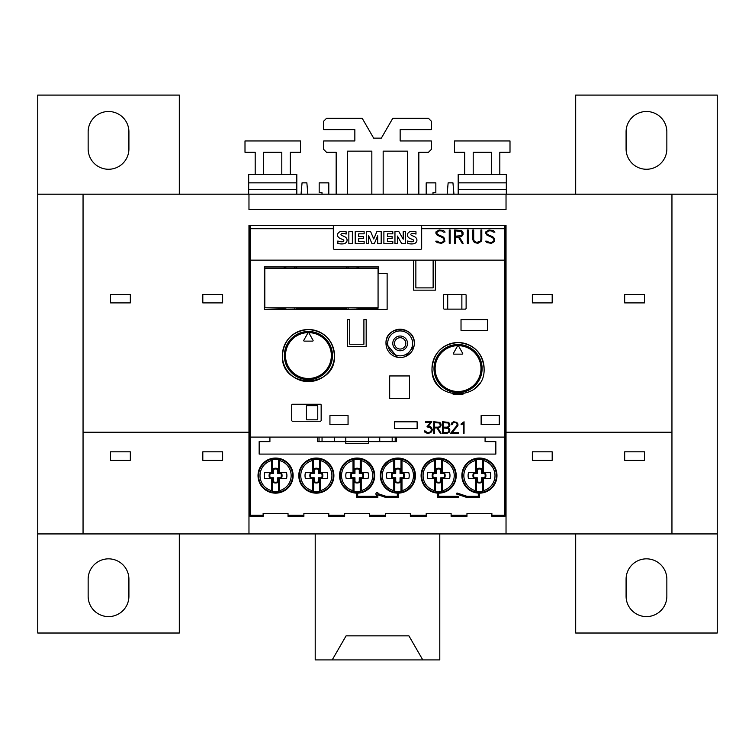 <?xml version="1.0" encoding="UTF-8"?>
<svg xmlns="http://www.w3.org/2000/svg" width="755" height="755" viewBox="0 0 755 755"><rect width="100%" height="100%" fill="white"/><g stroke="black" fill="none" stroke-linecap="round" stroke-linejoin="round"><path stroke-width="1.13" d="M575.688 533.927L575.688 633.02L717.25 633.02L717.25 194.177L506.029 194.177L506.029 209.579L248.971 209.579L248.971 194.177L506.029 194.177M248.971 194.177L37.75 194.177L37.75 633.02L179.312 633.02L179.312 533.927M506.029 492.59L504.906 492.59M447.149 194.177L448.14 182.852L452.953 182.852L453.944 194.177M301.056 194.177L302.047 182.852L306.86 182.852L307.851 194.177M250.094 492.59L248.971 492.59M319.025 437.098L319.025 441.628L317.647 441.628L317.647 437.098L345.79 437.098L345.79 443.515L368.44 443.515L368.44 441.628L396.583 441.628L396.583 437.098L395.205 437.098L395.205 441.628M319.025 441.628L368.44 441.628L368.44 437.098L395.205 437.098M485.087 437.098L485.087 441.628L495.846 441.628L495.846 454.085L259.154 454.085L259.154 441.628L269.912 441.628L269.912 437.098L250.094 437.098L250.094 516.373L263.118 516.373L263.118 513.542L288.032 513.542L288.032 516.373L303.887 516.373L303.887 513.542L328.802 513.542L328.802 516.373L344.657 516.373L344.657 513.542L369.572 513.542L369.572 516.373L385.427 516.373L385.427 513.542L410.342 513.542L410.342 516.373L426.197 516.373L426.197 513.542L451.113 513.542L451.113 516.373L466.967 516.373L466.967 513.542L491.883 513.542L491.883 516.373L504.906 516.373L504.906 437.098L250.094 437.098L250.094 260.135L504.906 260.135L504.906 437.098L485.087 437.098M258.021 475.603A17.554 17.554 0 0 1 275.575 458.049A17.554 17.554 0 0 1 293.129 475.603A17.554 17.554 0 0 1 275.575 493.157A17.554 17.554 0 0 1 258.021 475.603M298.791 475.603A17.554 17.554 0 0 1 316.345 458.049A17.554 17.554 0 0 1 333.899 475.603A17.554 17.554 0 0 1 316.345 493.157A17.554 17.554 0 0 1 298.791 475.603M397.319 496.328L397.319 493.147A17.554 17.554 0 0 1 380.331 475.603A17.554 17.554 0 0 1 397.885 458.049A17.554 17.554 0 0 1 415.439 475.603A17.554 17.554 0 0 1 398.451 493.147L398.451 497.46L385.833 497.46L377.821 494.78L377.821 497.46L356.549 497.46L356.549 493.147A17.554 17.554 0 0 1 339.561 475.603A17.554 17.554 0 0 1 357.115 458.049A17.554 17.554 0 0 1 374.669 475.603A17.554 17.554 0 0 1 357.681 493.147L357.681 496.328L376.688 496.328L376.688 494.402L375.669 494.063L376.688 492.307L377.821 492.307L377.821 493.581L386.022 496.328L397.319 496.328M478.293 496.328L478.293 493.119A17.554 17.554 0 0 1 461.871 475.603A17.554 17.554 0 0 1 479.425 458.049A17.554 17.554 0 0 1 496.979 475.603A17.554 17.554 0 0 1 479.425 493.157L479.425 497.46L466.807 497.46L456.643 494.063L457.002 492.987L466.996 496.328L478.293 496.328M437.523 497.46L437.523 493.119A17.554 17.554 0 0 1 421.101 475.603A17.554 17.554 0 0 1 438.655 458.049A17.554 17.554 0 0 1 456.209 475.603A17.554 17.554 0 0 1 438.655 493.157L438.655 496.328L458.228 496.328L458.228 497.46L437.523 497.46M437.523 493.119A17.554 17.554 0 0 0 438.655 493.157M478.293 493.119A17.554 17.554 0 0 0 479.425 493.157M397.319 493.147A17.554 17.554 0 0 0 398.451 493.147M356.549 493.147A17.554 17.554 0 0 0 357.681 493.147M327.17 437.098L326.292 437.098M345.79 437.098L368.44 437.098M462.438 475.603A16.988 16.988 0 0 1 479.425 458.615A16.988 16.988 0 0 1 496.412 475.603A16.988 16.988 0 0 1 479.425 492.59A16.988 16.988 0 0 1 462.438 475.603M475.329 490.627A15.572 15.572 0 0 1 475.329 460.578L476.311 459.682A16.223 16.223 0 0 1 482.539 459.682L483.521 460.578A15.572 15.572 0 0 1 483.521 490.627L482.539 491.524A16.223 16.223 0 0 1 476.311 491.524L475.329 490.627L475.329 478.519L468.515 478.519A10.476 10.476 0 0 1 468.515 472.687L476.311 472.687L476.311 459.682M475.329 472.687L475.329 460.578M476.311 491.524L476.311 478.519L475.329 478.519M483.521 460.578L483.521 472.687L490.335 472.687A10.476 10.476 0 0 1 490.335 478.519L483.521 478.519L483.521 490.627M482.539 459.682L482.539 472.687L483.521 472.687M483.521 478.519L482.539 478.519L482.539 491.524M476.528 468.902A6.484 6.484 0 0 1 482.322 468.902L482.322 472.705L485.229 472.705A6.484 6.484 0 0 1 485.229 478.5L482.322 478.5L482.322 482.294A6.484 6.484 0 0 1 476.528 482.294L476.528 478.5L473.621 478.5A6.484 6.484 0 0 1 473.621 472.705L476.528 472.705L476.528 468.902L477.264 469.384L477.264 473.442L474.102 473.442A5.747 5.747 0 0 0 474.102 477.764L477.264 477.764L477.264 481.822A5.747 5.747 0 0 0 481.586 481.822L481.586 477.764L484.748 477.764A5.747 5.747 0 0 0 484.748 473.442L481.586 473.442L481.586 469.384A5.747 5.747 0 0 0 477.264 469.384M476.528 482.294L477.264 481.822M482.322 482.294L481.586 481.822M476.528 478.5L477.264 477.764M473.621 478.5L474.102 477.764M473.621 472.705L474.102 473.442M476.528 472.705L477.264 473.442M482.322 468.902L481.586 469.384M482.322 478.5L481.586 477.764M485.229 478.5L484.748 477.764M485.229 472.705L484.748 473.442M482.322 472.705L481.586 473.442M421.668 475.603A16.988 16.988 0 0 1 438.655 458.615A16.988 16.988 0 0 1 455.642 475.603A16.988 16.988 0 0 1 438.655 492.59A16.988 16.988 0 0 1 421.668 475.603M434.559 490.627A15.572 15.572 0 0 1 434.559 460.578L435.541 459.682A16.223 16.223 0 0 1 441.769 459.682L442.751 460.578A15.572 15.572 0 0 1 442.751 490.627L441.769 491.524A16.223 16.223 0 0 1 435.541 491.524L434.559 490.627L434.559 478.519L427.745 478.519A10.476 10.476 0 0 1 427.745 472.687L435.541 472.687L435.541 459.682M434.559 472.687L434.559 460.578M435.541 491.524L435.541 478.519L434.559 478.519M442.751 460.578L442.751 472.687L449.565 472.687A10.476 10.476 0 0 1 449.565 478.519L442.751 478.519L442.751 490.627M441.769 459.682L441.769 472.687L442.751 472.687M442.751 478.519L441.769 478.519L441.769 491.524M435.758 468.902A6.484 6.484 0 0 1 441.552 468.902L441.552 472.705L444.459 472.705A6.484 6.484 0 0 1 444.459 478.5L441.552 478.5L441.552 482.294A6.484 6.484 0 0 1 435.758 482.294L435.758 478.5L432.851 478.5A6.484 6.484 0 0 1 432.851 472.705L435.758 472.705L435.758 468.902L436.494 469.384L436.494 473.442L433.332 473.442A5.747 5.747 0 0 0 433.332 477.764L436.494 477.764L436.494 481.822A5.747 5.747 0 0 0 440.816 481.822L440.816 477.764L443.978 477.764A5.747 5.747 0 0 0 443.978 473.442L440.816 473.442L440.816 469.384A5.747 5.747 0 0 0 436.494 469.384M435.758 482.294L436.494 481.822M441.552 482.294L440.816 481.822M435.758 478.5L436.494 477.764M432.851 478.5L433.332 477.764M432.851 472.705L433.332 473.442M435.758 472.705L436.494 473.442M441.552 468.902L440.816 469.384M441.552 478.5L440.816 477.764M444.459 478.5L443.978 477.764M444.459 472.705L443.978 473.442M441.552 472.705L440.816 473.442M380.898 475.603A16.988 16.988 0 0 1 397.885 458.615A16.988 16.988 0 0 1 414.873 475.603A16.988 16.988 0 0 1 397.885 492.59A16.988 16.988 0 0 1 380.898 475.603M393.789 490.627A15.572 15.572 0 0 1 393.789 460.578L394.771 459.682A16.223 16.223 0 0 1 400.999 459.682L401.981 460.578A15.572 15.572 0 0 1 401.981 490.627L400.999 491.524A16.223 16.223 0 0 1 394.771 491.524L393.789 490.627L393.789 478.519L386.975 478.519A10.476 10.476 0 0 1 386.975 472.687L394.771 472.687L394.771 459.682M393.789 472.687L393.789 460.578M394.771 491.524L394.771 478.519L393.789 478.519M401.981 460.578L401.981 472.687L408.795 472.687A10.476 10.476 0 0 1 408.795 478.519L401.981 478.519L401.981 490.627M400.999 459.682L400.999 472.687L401.981 472.687M401.981 478.519L400.999 478.519L400.999 491.524M394.988 468.902A6.484 6.484 0 0 1 400.782 468.902L400.782 472.705L403.689 472.705A6.484 6.484 0 0 1 403.689 478.5L400.782 478.5L400.782 482.294A6.484 6.484 0 0 1 394.988 482.294L394.988 478.5L392.081 478.5A6.484 6.484 0 0 1 392.081 472.705L394.988 472.705L394.988 468.902L395.724 469.384L395.724 473.442L392.562 473.442A5.747 5.747 0 0 0 392.562 477.764L395.724 477.764L395.724 481.822A5.747 5.747 0 0 0 400.046 481.822L400.046 477.764L403.208 477.764A5.747 5.747 0 0 0 403.208 473.442L400.046 473.442L400.046 469.384A5.747 5.747 0 0 0 395.724 469.384M394.988 482.294L395.724 481.822M400.782 482.294L400.046 481.822M394.988 478.5L395.724 477.764M392.081 478.5L392.562 477.764M392.081 472.705L392.562 473.442M394.988 472.705L395.724 473.442M400.782 468.902L400.046 469.384M400.782 478.5L400.046 477.764M403.689 478.5L403.208 477.764M403.689 472.705L403.208 473.442M400.782 472.705L400.046 473.442M340.127 475.603A16.988 16.988 0 0 1 357.115 458.615A16.988 16.988 0 0 1 374.102 475.603A16.988 16.988 0 0 1 357.115 492.59A16.988 16.988 0 0 1 340.127 475.603M353.019 490.627A15.572 15.572 0 0 1 353.019 460.578L354.001 459.682A16.223 16.223 0 0 1 360.229 459.682L361.211 460.578A15.572 15.572 0 0 1 361.211 490.627L360.229 491.524A16.223 16.223 0 0 1 354.001 491.524L353.019 490.627L353.019 478.519L346.205 478.519A10.476 10.476 0 0 1 346.205 472.687L354.001 472.687L354.001 459.682M353.019 472.687L353.019 460.578M354.001 491.524L354.001 478.519L353.019 478.519M361.211 460.578L361.211 472.687L368.025 472.687A10.476 10.476 0 0 1 368.025 478.519L361.211 478.519L361.211 490.627M360.229 459.682L360.229 472.687L361.211 472.687M361.211 478.519L360.229 478.519L360.229 491.524M354.218 468.902A6.484 6.484 0 0 1 360.012 468.902L360.012 472.705L362.919 472.705A6.484 6.484 0 0 1 362.919 478.5L360.012 478.5L360.012 482.294A6.484 6.484 0 0 1 354.218 482.294L354.218 478.5L351.311 478.5A6.484 6.484 0 0 1 351.311 472.705L354.218 472.705L354.218 468.902L354.954 469.384L354.954 473.442L351.792 473.442A5.747 5.747 0 0 0 351.792 477.764L354.954 477.764L354.954 481.822A5.747 5.747 0 0 0 359.276 481.822L359.276 477.764L362.438 477.764A5.747 5.747 0 0 0 362.438 473.442L359.276 473.442L359.276 469.384A5.747 5.747 0 0 0 354.954 469.384M354.218 482.294L354.954 481.822M360.012 482.294L359.276 481.822M354.218 478.5L354.954 477.764M351.311 478.5L351.792 477.764M351.311 472.705L351.792 473.442M354.218 472.705L354.954 473.442M360.012 468.902L359.276 469.384M360.012 478.5L359.276 477.764M362.919 478.5L362.438 477.764M362.919 472.705L362.438 473.442M360.012 472.705L359.276 473.442M299.357 475.603A16.988 16.988 0 0 1 316.345 458.615A16.988 16.988 0 0 1 333.332 475.603A16.988 16.988 0 0 1 316.345 492.59A16.988 16.988 0 0 1 299.357 475.603M312.249 490.627A15.572 15.572 0 0 1 312.249 460.578L313.231 459.682A16.223 16.223 0 0 1 319.459 459.682L320.441 460.578A15.572 15.572 0 0 1 320.441 490.627L319.459 491.524A16.223 16.223 0 0 1 313.231 491.524L312.249 490.627L312.249 478.519L305.435 478.519A10.476 10.476 0 0 1 305.435 472.687L313.231 472.687L313.231 459.682M312.249 472.687L312.249 460.578M313.231 491.524L313.231 478.519L312.249 478.519M320.441 460.578L320.441 472.687L327.255 472.687A10.476 10.476 0 0 1 327.255 478.519L320.441 478.519L320.441 490.627M319.459 459.682L319.459 472.687L320.441 472.687M320.441 478.519L319.459 478.519L319.459 491.524M313.448 468.902A6.484 6.484 0 0 1 319.242 468.902L319.242 472.705L322.149 472.705A6.484 6.484 0 0 1 322.149 478.5L319.242 478.5L319.242 482.294A6.484 6.484 0 0 1 313.448 482.294L313.448 478.5L310.541 478.5A6.484 6.484 0 0 1 310.541 472.705L313.448 472.705L313.448 468.902L314.184 469.384L314.184 473.442L311.022 473.442A5.747 5.747 0 0 0 311.022 477.764L314.184 477.764L314.184 481.822A5.747 5.747 0 0 0 318.506 481.822L318.506 477.764L321.668 477.764A5.747 5.747 0 0 0 321.668 473.442L318.506 473.442L318.506 469.384A5.747 5.747 0 0 0 314.184 469.384M313.448 482.294L314.184 481.822M319.242 482.294L318.506 481.822M313.448 478.5L314.184 477.764M310.541 478.5L311.022 477.764M310.541 472.705L311.022 473.442M313.448 472.705L314.184 473.442M319.242 468.902L318.506 469.384M319.242 478.5L318.506 477.764M322.149 478.5L321.668 477.764M322.149 472.705L321.668 473.442M319.242 472.705L318.506 473.442M258.587 475.603A16.988 16.988 0 0 1 275.575 458.615A16.988 16.988 0 0 1 292.562 475.603A16.988 16.988 0 0 1 275.575 492.59A16.988 16.988 0 0 1 258.587 475.603M271.479 490.627A15.572 15.572 0 0 1 271.479 460.578L272.461 459.682A16.223 16.223 0 0 1 278.689 459.682L279.671 460.578A15.572 15.572 0 0 1 279.671 490.627L278.689 491.524A16.223 16.223 0 0 1 272.461 491.524L271.479 490.627L271.479 478.519L264.665 478.519A10.476 10.476 0 0 1 264.665 472.687L272.461 472.687L272.461 459.682M271.479 472.687L271.479 460.578M272.461 491.524L272.461 478.519L271.479 478.519M279.671 460.578L279.671 472.687L286.485 472.687A10.476 10.476 0 0 1 286.485 478.519L279.671 478.519L279.671 490.627M278.689 459.682L278.689 472.687L279.671 472.687M279.671 478.519L278.689 478.519L278.689 491.524M272.678 468.902A6.484 6.484 0 0 1 278.472 468.902L278.472 472.705L281.379 472.705A6.484 6.484 0 0 1 281.379 478.5L278.472 478.5L278.472 482.294A6.484 6.484 0 0 1 272.678 482.294L272.678 478.5L269.771 478.5A6.484 6.484 0 0 1 269.771 472.705L272.678 472.705L272.678 468.902L273.414 469.384L273.414 473.442L270.252 473.442A5.747 5.747 0 0 0 270.252 477.764L273.414 477.764L273.414 481.822A5.747 5.747 0 0 0 277.736 481.822L277.736 477.764L280.898 477.764A5.747 5.747 0 0 0 280.898 473.442L277.736 473.442L277.736 469.384A5.747 5.747 0 0 0 273.414 469.384M272.678 482.294L273.414 481.822M278.472 482.294L277.736 481.822M272.678 478.5L273.414 477.764M269.771 478.5L270.252 477.764M269.771 472.705L270.252 473.442M272.678 472.705L273.414 473.442M278.472 468.902L277.736 469.384M278.472 478.5L277.736 477.764M281.379 478.5L280.898 477.764M281.379 472.705L280.898 473.442M278.472 472.705L277.736 473.442M248.971 533.927L248.971 432.219L83.05 432.219L83.05 533.927L671.95 533.927L671.95 432.219L506.029 432.219L506.029 533.927M450.556 433.323L457.228 425.084L456.718 423.055L455.69 422.545L453.585 422.545L452.556 423.055L452.037 424.706L451.254 424.706L451.801 422.885L453.519 421.781L456.888 422.338L458.03 425.169L452.198 432.549L458.568 432.549L458.568 433.323L450.556 433.323M433.719 433.323L433.719 421.781L439.863 422.328L441.005 424.017L441.005 425.697L439.863 427.377L437.853 427.934L441.099 433.323L440.259 433.323L437.003 427.934L434.493 427.934L434.493 433.323L433.719 433.323M424.291 430.935L424.914 432.209L424.282 430.935L425.103 430.935L427.226 432.549L428.812 432.549L430.586 431.718L431.426 429.954L430.586 427.698L426.952 426.868L430.322 422.545L425.442 422.545L425.442 421.781L431.841 421.781L428.425 426.084L430.52 426.632L431.662 427.764L432.219 429.991L431.662 431.652L428.849 433.323L424.914 432.209L427.188 433.294L430.52 432.738L431.662 431.624L432.219 429.425M442.505 433.323L442.505 421.781L448.649 422.328L449.791 424.017L449.791 425.697L448.159 427.547L449.791 429.406L449.234 432.2L446.979 433.323L442.505 433.323M463.277 433.323L463.277 423.272L461.097 424.791L461.097 423.98L464.051 421.781L464.051 433.323L463.277 433.323M397.432 357.275L385.994 343.383C385.116 325.122 415.175 325.122 414.306 343.383A14.156 14.156 0 0 1 400.15 357.54A14.156 14.156 0 0 1 385.994 343.383A14.156 14.156 0 0 1 400.15 329.227A14.156 14.156 0 0 1 414.306 343.383A14.156 14.156 0 0 1 400.15 357.54A14.156 14.156 0 0 1 385.994 343.383A14.156 14.156 0 0 1 400.15 329.227A14.156 14.156 0 0 1 414.306 343.383M414.042 346.101L405.567 356.464M402.868 357.275L400.15 357.54M378.632 273.508L387.126 273.508L387.126 309.408L264.25 309.408L264.25 266.94L378.632 266.94L378.632 273.508M487.636 319.601L487.636 330.36L461.022 330.36L461.022 319.601L487.636 319.601L487.636 330.36M366.175 346.498L347.489 346.498L347.489 319.601L349.754 319.601L349.754 344.233L363.91 344.233L363.91 319.601L366.175 319.601L366.175 346.498M435.399 290.156L413.598 290.156L413.598 260.145L415.863 260.145L415.863 287.891L433.134 287.891L433.134 260.145L435.399 260.145L435.399 290.156M499.244 415.58L499.244 424.64L481.124 424.64L481.124 415.58L499.244 415.58M348.055 415.58L348.055 424.64L329.935 424.64L329.935 415.58L348.055 415.58M417.137 421.809L417.137 428.604L394.488 428.604L394.488 421.809L417.137 421.809M409.493 375.943L409.493 398.593L389.674 398.593L389.674 375.943L409.493 375.943M458.049 342.534C473.876 344.082 482.558 352.764 484.097 368.582C485.72 402.179 430.369 402.179 432.002 368.582C433.54 352.764 442.222 344.082 458.049 342.534M308.418 329.51C324.235 331.058 332.917 339.741 334.465 355.558C336.079 389.155 280.756 389.155 282.37 355.558C283.918 339.741 292.6 331.058 308.418 329.51M466.118 294.969L466.118 308.559L465.552 309.125L444.034 309.125L443.468 308.559L443.468 294.969L444.034 294.403L465.552 294.403L466.118 294.969M321.158 404.822L321.158 420.677L320.592 421.243L292.279 421.243L291.713 420.677L291.713 404.822L292.279 404.255L320.592 404.255L321.158 404.822M443.525 390.203A26.047 26.047 0 0 1 458.049 342.534A26.047 26.047 0 0 1 484.097 368.582M282.37 355.558A26.047 26.047 0 0 1 308.418 329.51A26.047 26.047 0 0 1 334.465 355.558A26.047 26.047 0 0 1 308.418 381.605A26.047 26.047 0 0 1 282.37 355.558M452.198 432.549L457.464 426.254L458.03 424.027M450.575 433.294L458.568 433.294L458.568 432.549M457.228 424.055L455.69 422.545M452.037 424.055L453.585 422.536L455.69 422.536M451.254 424.017L451.254 424.688L452.037 424.688M437.853 427.934L440.448 426.801L441.005 424.017M434.493 427.934L437.003 427.915L440.259 433.294L441.09 433.294M433.719 421.781L433.719 433.294L434.493 433.294M438.155 422.536L434.493 422.536L434.493 427.17L438.155 427.17L439.712 426.641L440.222 425.641L439.712 423.064L434.493 422.545M440.222 424.065L439.712 423.074L438.155 422.545M425.442 421.781L425.442 422.536L430.322 422.545M428.425 426.084L431.832 421.781M431.426 429.435L430.586 427.698M426.962 426.849L430.586 427.67M449.791 424.017L449.791 425.678L448.159 427.547M442.505 421.781L442.505 433.294L448.649 432.766L449.791 431.058L449.791 429.406M446.941 422.536L443.279 422.536L443.279 427.17L446.941 427.17L448.498 426.641L449.008 425.641L448.498 423.064L443.279 422.545M446.941 427.915L443.279 427.915L443.279 432.549L446.941 432.549L448.498 432.02L449.008 431.02L448.498 428.444L443.279 427.934M449.008 424.065L448.498 423.074L446.941 422.545M449.008 429.444L448.498 428.462L446.941 427.934M463.277 433.294L464.051 433.294L464.051 421.781M463.277 423.253L462.39 424.159M461.097 423.98L461.097 424.772L462.39 424.14M448.281 309.125A0.566 0.566 0 0 1 447.715 308.559L447.715 294.969A0.566 0.566 0 0 1 448.281 294.403M461.305 294.403A0.566 0.566 0 0 1 461.871 294.969L461.871 308.559A0.566 0.566 0 0 1 461.305 309.125M250.094 225.32L250.094 260.135M504.906 225.32L504.906 260.135M437.239 242.666L435.729 241.166L437.362 241.166L439.212 242.412L441.637 242.412L444.006 241.251L444.006 239.486L442.817 237.702L437.22 235.22L435.918 233.267L435.918 231.936L439.155 229.982L443.591 230.615L445.091 232.115L443.468 232.115L441.618 230.87L439.193 230.87L437.381 231.474L436.824 233.182L437.409 234.352L442.987 236.815L444.27 238.099L444.893 241.355L441.675 243.299L437.239 242.666M454.689 243.299L454.689 229.982L461.701 230.624L463.013 232.568L463.013 234.503L461.701 236.447L459.408 237.089L463.126 243.299L462.164 243.299L458.445 237.089L455.576 237.089L455.576 243.299L454.689 243.299M473.442 241.373L472.809 239.458L472.809 229.982L473.696 229.982L473.696 239.429L474.3 241.241L476.688 242.421L480.293 241.241L480.907 239.429L480.907 229.982L481.794 229.982L481.794 239.458L481.152 241.373L477.943 243.299L474.744 242.657L473.442 241.373M487.069 242.666L485.559 241.166L487.192 241.166L489.032 242.412L491.467 242.412L493.836 241.251L493.836 239.486L492.647 237.702L487.05 235.22L485.748 233.267L485.748 231.936L488.985 229.982L493.421 230.615L494.921 232.115L493.298 232.115L491.448 230.87L489.023 230.87L487.211 231.474L486.654 233.182L487.239 234.352L492.817 236.815L494.1 238.099L494.723 241.355L491.505 243.299L487.069 242.666M467.373 243.299L467.373 229.982L468.26 229.982L468.26 243.299L467.373 243.299M449.253 243.299L449.253 229.982L450.14 229.982L450.14 243.299L449.253 243.299M461.531 235.588L462.126 234.437L461.531 231.483L455.576 230.87L455.576 236.202L461.531 235.588M284.729 309.408L283.587 307.983L285.815 307.861L297.008 307.983L295.875 309.408M347.017 309.408L345.875 307.983L348.102 307.861L359.295 307.983L358.153 309.408M378.066 307.785L264.816 307.785L264.816 268.242L378.066 268.242L378.066 308.182L359.238 308.182M283.654 308.182L264.816 307.785M345.941 308.182L296.951 308.182M394.488 343.383A5.662 5.662 0 0 1 400.15 337.721A5.662 5.662 0 0 1 405.812 343.383A5.662 5.662 0 0 1 400.15 349.046A5.662 5.662 0 0 1 394.488 343.383A5.662 5.662 0 0 0 400.15 349.046A5.662 5.662 0 0 0 405.812 343.383M333.332 248.253A1.132 1.132 0 0 0 334.465 249.386L420.535 249.386A1.132 1.132 0 0 0 421.668 248.253L421.668 226.736A1.132 1.132 0 0 0 420.535 225.603L334.465 225.603A1.132 1.132 0 0 0 333.332 226.736L333.332 248.253M394.959 243.723L394.959 231.662L398.876 231.662L403.208 239.212L403.208 231.662L405.539 231.662L405.539 243.723L401.745 243.723L397.423 236.079L397.423 243.723L394.959 243.723L394.959 231.662M366.288 243.723L366.288 231.662L370.648 231.662L373.744 239.014L376.858 231.662L381.19 231.662L381.19 243.723L377.679 243.723L377.679 235.758L374.291 243.723L372.007 243.723L368.638 235.777L368.638 243.723L366.288 243.723M348.848 243.723L348.848 231.662L352.368 231.662L352.368 243.723L348.848 243.723M337.863 243.459L337.863 240.977A12.505 12.505 0 0 0 341.534 241.76A3.558 3.558 0 0 0 343.157 241.487A0.887 0.887 0 0 0 343.157 239.779A55.728 55.728 0 0 0 340.288 238.486A4.898 4.898 0 0 1 337.938 236.551A3.303 3.303 0 0 1 337.91 233.531A3.992 3.992 0 0 1 340.533 231.625A11.731 11.731 0 0 1 346.12 231.757L346.12 234.069A9.419 9.419 0 0 0 342.053 233.588A1.416 1.416 0 0 0 341.109 234.069A0.717 0.717 0 0 0 341.052 234.805A3.209 3.209 0 0 0 342.194 235.588L344.365 236.57A5.087 5.087 0 0 1 346.687 238.542A3.511 3.511 0 0 1 346.715 241.685A4.322 4.322 0 0 1 343.959 243.752A15.383 15.383 0 0 1 337.863 243.459M355.209 231.662L364.127 231.662L364.127 233.823L358.738 233.823L358.738 236.57L363.448 236.57L363.448 238.627L358.738 238.627L358.738 241.468L364.127 241.468L364.127 243.723L355.209 243.723L355.209 231.662M383.889 231.662L392.798 231.662L392.798 233.823L387.409 233.823L387.409 236.57L392.119 236.57L392.119 238.627L387.409 238.627L387.409 241.468L392.798 241.468L392.798 243.723L383.889 243.723L383.889 231.662M407.719 243.459L407.719 240.977A12.505 12.505 0 0 0 411.381 241.76A3.558 3.558 0 0 0 413.013 241.487A0.887 0.887 0 0 0 413.013 239.779A55.728 55.728 0 0 0 410.135 238.486A4.898 4.898 0 0 1 407.794 236.551A3.303 3.303 0 0 1 407.757 233.531A3.992 3.992 0 0 1 410.39 231.625A11.731 11.731 0 0 1 415.977 231.757L415.977 234.069A9.419 9.419 0 0 0 411.9 233.588A1.416 1.416 0 0 0 410.956 234.069A0.717 0.717 0 0 0 410.909 234.805A3.209 3.209 0 0 0 412.051 235.588L414.212 236.57A5.087 5.087 0 0 1 416.543 238.542A3.511 3.511 0 0 1 416.562 241.685A4.322 4.322 0 0 1 413.815 243.752A15.383 15.383 0 0 1 407.719 243.459M461.022 319.601L461.022 330.36M317.761 406.237L317.761 419.261A0.566 0.566 0 0 1 317.194 419.827L307.002 419.827A0.566 0.566 0 0 1 306.436 419.261L306.436 406.237A0.566 0.566 0 0 1 307.002 405.671L317.194 405.671A0.566 0.566 0 0 1 317.761 406.237M308.418 379.623A24.066 24.066 0 0 1 284.352 355.558A24.066 24.066 0 0 1 308.418 331.492A24.066 24.066 0 0 1 332.483 355.558A24.066 24.066 0 0 1 308.418 379.623A24.066 24.066 0 0 1 284.352 355.558A24.066 24.066 0 0 1 308.418 331.492A24.066 24.066 0 0 1 332.483 355.558A24.066 24.066 0 0 1 308.418 379.623M313.042 340.279A0.566 0.566 0 0 1 312.542 341.118L304.293 341.118A0.566 0.566 0 0 1 303.793 340.279L307.927 332.936A0.566 0.566 0 0 1 308.908 332.936L313.042 340.279M479.661 383.125A26.047 26.047 0 0 1 472.573 390.203M463.06 394.138A26.047 26.047 0 0 1 453.038 394.138M458.049 392.647A24.066 24.066 0 0 1 433.983 368.582A24.066 24.066 0 0 1 458.049 344.516A24.066 24.066 0 0 1 482.115 368.582A24.066 24.066 0 0 1 458.049 392.647A24.066 24.066 0 0 1 433.983 368.582A24.066 24.066 0 0 1 458.049 344.516A24.066 24.066 0 0 1 482.115 368.582A24.066 24.066 0 0 1 458.049 392.647M462.673 353.302A0.566 0.566 0 0 1 462.173 354.142L453.925 354.142A0.566 0.566 0 0 1 453.425 353.302L457.558 345.96A0.566 0.566 0 0 1 458.54 345.96L462.673 353.302M248.971 432.219L248.971 225.32L506.029 225.32L506.029 432.219M552.188 451.82L552.188 460.314L532.369 460.314L532.369 451.82L552.188 451.82M644.487 451.82L644.487 460.314L624.668 460.314L624.668 451.82L644.487 451.82M222.631 451.82L222.631 460.314L202.812 460.314L202.812 451.82L222.631 451.82M130.332 451.82L130.332 460.314L110.513 460.314L110.513 451.82L130.332 451.82M532.369 302.897L532.369 294.403L552.188 294.403L552.188 302.897L532.369 302.897M624.668 302.897L624.668 294.403L644.487 294.403L644.487 302.897L624.668 302.897M202.812 302.897L202.812 294.403L222.631 294.403L222.631 302.897L202.812 302.897M110.513 302.897L110.513 294.403L130.332 294.403L130.332 302.897L110.513 302.897M83.05 194.177L83.05 432.219M671.95 432.219L671.95 194.177M506.322 182.852L506.322 174.358L458.191 174.358L458.191 182.852L506.322 182.852L506.322 194.177M458.191 194.177L458.191 189.647L506.322 189.647M458.191 189.647L458.191 182.852M296.809 182.852L296.809 174.358L248.678 174.358L248.678 182.852L296.809 182.852L296.809 194.177M248.678 194.177L248.678 189.647L296.809 189.647M248.678 189.647L248.678 182.852M332.2 659.917L346.092 635.852L408.908 635.852L422.8 659.917L315.212 659.917L315.212 533.927M439.787 533.927L439.787 659.917L422.8 659.917M717.25 194.177L717.25 95.083L575.688 95.083L575.688 194.177M179.312 194.177L179.312 95.083L37.75 95.083L37.75 194.177M88.146 596.214L88.146 579.227A20.385 20.385 0 0 1 108.531 558.842A20.385 20.385 0 0 1 128.916 579.227L128.916 596.214A20.385 20.385 0 0 1 108.531 616.599A20.385 20.385 0 0 1 88.146 596.214M626.084 148.877L626.084 131.889A20.385 20.385 0 0 1 646.469 111.504A20.385 20.385 0 0 1 666.854 131.889L666.854 148.877A20.385 20.385 0 0 1 646.469 169.262A20.385 20.385 0 0 1 626.084 148.877M666.854 579.227L666.854 596.214A20.385 20.385 0 0 1 646.469 616.599A20.385 20.385 0 0 1 626.084 596.214L626.084 579.227A20.385 20.385 0 0 1 646.469 558.842A20.385 20.385 0 0 1 666.854 579.227M671.95 533.927L717.25 533.927M37.75 533.927L83.05 533.927M128.916 131.889L128.916 148.877A20.385 20.385 0 0 1 108.531 169.262A20.385 20.385 0 0 1 88.146 148.877L88.146 131.889A20.385 20.385 0 0 1 108.531 111.504A20.385 20.385 0 0 1 128.916 131.889M432.993 194.177L432.993 192.667L435.843 192.667L435.843 182.861L426.197 182.861L426.197 194.177M383.162 194.177L383.162 151.151L407.511 151.151L407.511 194.177M418.836 194.177L418.836 152.284L428.462 152.284L431.294 149.452L431.294 140.959L400.15 140.959L400.15 129.633L431.294 129.633L431.294 121.14L428.462 118.308L392.789 118.308L381.35 138.127L373.649 138.127L362.211 118.308L326.537 118.308L323.706 121.14L323.706 129.633L354.85 129.633L354.85 140.959L323.706 140.959L323.706 149.452L326.537 152.284L336.164 152.284L336.164 194.177M328.802 194.177L328.802 182.861L319.176 182.861L319.176 192.667L322.007 192.667L322.007 194.177M347.489 194.177L347.489 151.151L371.837 151.151L371.837 194.177M491.316 174.358L491.316 152.274L473.196 152.274L473.196 174.358M464.702 174.358L464.702 152.274L454.51 152.274L454.51 140.949L510.002 140.949L510.002 152.274L499.81 152.274L499.81 174.358M255.19 174.358L255.19 152.274L244.998 152.274L244.998 140.949L300.49 140.949L300.49 152.274L290.298 152.274L290.298 174.358M281.804 174.358L281.804 152.274L263.684 152.274L263.684 174.358M263.118 515.24L250.094 515.24M303.887 515.24L288.032 515.24M344.657 515.24L328.802 515.24M385.427 515.24L369.572 515.24M426.197 515.24L410.342 515.24M466.967 515.24L451.113 515.24M504.906 515.24L491.883 515.24M334.484 437.098L334.484 441.628M379.746 437.098L379.746 441.628M322.045 437.098L322.045 441.628M392.185 437.098L392.185 441.628M333.332 228.718L250.094 228.718M504.906 228.718L421.668 228.718M294.78 309.408L294.78 307.861M285.815 309.408L285.815 307.861M357.068 309.408L357.068 307.861M348.102 309.408L348.102 307.861M285.815 266.94L285.815 268.242M294.78 266.94L294.78 268.242M348.102 266.94L348.102 268.242M357.068 266.94L357.068 268.242M387.692 343.383A12.457 12.457 0 0 1 400.15 330.926A12.457 12.457 0 0 1 412.607 343.383A12.457 12.457 0 0 1 400.15 355.841A12.457 12.457 0 0 1 387.692 343.383M407.511 343.383A7.361 7.361 0 0 1 400.15 350.745A7.361 7.361 0 0 1 392.789 343.383A7.361 7.361 0 0 1 400.15 336.022A7.361 7.361 0 0 1 407.511 343.383M308.418 378.491A22.933 22.933 0 0 1 285.484 355.558A22.933 22.933 0 0 1 308.418 332.625A22.933 22.933 0 0 1 331.351 355.558A22.933 22.933 0 0 1 308.418 378.491M458.049 391.515A22.933 22.933 0 0 1 435.116 368.582A22.933 22.933 0 0 1 458.049 345.648A22.933 22.933 0 0 1 480.982 368.582A22.933 22.933 0 0 1 458.049 391.515M284.88 266.94L283.587 268.44M347.168 266.94L345.875 268.44M295.715 266.94L297.008 268.44M358.002 266.94L359.295 268.44"/></g></svg>

